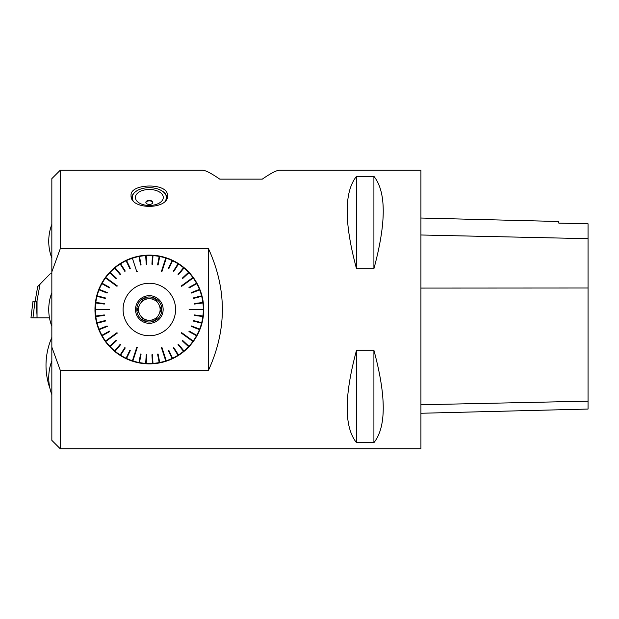 <?xml version="1.0" encoding="UTF-8"?>
<svg xmlns="http://www.w3.org/2000/svg" width="619" height="619" viewBox="0 0 619 619"><rect width="100%" height="100%" fill="white"/><g stroke="black" fill="none" stroke-linecap="round" stroke-linejoin="round"><path stroke-width="0.93" d="M420.92 448.775L420.92 170.225L279.571 170.225C276.608 170.264 270.843 173.235 262.286 179.139L219.768 179.139C211.218 173.235 205.454 170.264 202.483 170.225L60.244 170.225L60.244 248.792L208.526 248.792C226.972 289.266 226.972 329.734 208.526 370.208L60.244 370.208L60.244 448.775L420.92 448.775M167.138 193.082L167.61 195.411C168.747 210.011 129.92 210.011 131.058 195.411C129.889 184.137 163.478 182.59 167.138 193.082M356.505 350.308C344.079 396.315 344.079 427.095 356.505 442.662L373.915 442.662C386.341 427.095 386.341 396.315 373.915 350.308L356.505 350.308L356.505 442.662M356.505 176.338C344.079 191.905 344.079 222.685 356.505 268.692L373.915 268.692C386.341 222.685 386.341 191.905 373.915 176.338L356.505 176.338L356.505 268.692M208.526 248.792L208.526 370.208M60.244 370.208L51.841 347.135L51.841 271.865L60.244 248.792M159.779 362.866L159.779 362.866A54.379 54.379 0 0 0 165.892 361.295L165.768 360.931A53.992 53.992 0 0 1 159.71 362.486L159.191 362.587A53.992 53.992 0 0 1 152.986 363.368L153.009 363.755A54.379 54.379 0 0 0 159.269 362.966M152.467 363.43L151.918 354.78L152.467 363.43L153.009 363.755M145.682 363.399L146.223 354.749L145.682 363.399L146.177 363.786A54.379 54.379 0 0 0 152.491 363.786M126.098 358.269L129.789 350.431L126.098 358.269L126.415 358.811A54.379 54.379 0 0 0 132.28 361.132L132.899 360.931A53.992 53.992 0 0 0 138.958 362.486L140.575 354.006L138.888 362.866L139.399 362.966A54.379 54.379 0 0 0 145.658 363.755M132.775 361.295A54.379 54.379 0 0 0 138.888 362.866M114.701 350.958L120.225 344.28L114.701 350.958L114.871 351.569L115.119 351.267A53.992 53.992 0 0 0 120.179 354.95L124.814 347.654L119.978 355.275L120.419 355.554A54.379 54.379 0 0 0 125.943 358.594M114.871 351.569A54.379 54.379 0 0 0 119.978 355.275M109.772 346.292L116.093 340.357L109.772 346.292L109.873 346.911A54.379 54.379 0 0 0 114.469 351.236M101.872 335.297L109.462 331.119L101.872 335.297L101.81 335.924A54.379 54.379 0 0 0 105.191 341.255L105.493 341.673A54.379 54.379 0 0 0 109.517 346.532M99.009 329.146L107.064 325.958L99.009 329.146L98.87 329.757A54.379 54.379 0 0 0 101.555 335.467M96.943 322.685L105.338 320.526L96.943 322.685L96.726 323.273A54.379 54.379 0 0 0 98.676 329.277M95.705 316.015L104.302 314.924L95.705 316.015L95.419 316.572A54.379 54.379 0 0 0 96.603 322.77M94.955 309.763L94.955 309.763A54.379 54.379 0 0 0 95.349 316.054M95.736 316.007A53.992 53.992 0 0 1 95.341 309.763L95.341 309.237A53.992 53.992 0 0 1 95.736 302.993L95.349 302.946A54.379 54.379 0 0 0 94.955 309.237M97.075 295.812L105.47 297.971L97.075 295.812L96.974 296.323A53.992 53.992 0 0 0 95.798 302.474L104.371 303.558L95.419 302.428L95.349 302.946M96.603 296.23A54.379 54.379 0 0 0 95.419 302.428M99.202 289.367L107.257 292.563L99.202 289.367L98.676 289.723A54.379 54.379 0 0 0 96.726 295.727M102.12 283.247L109.71 287.417L102.12 283.247L101.555 283.533A54.379 54.379 0 0 0 98.87 289.243M110.136 272.329L116.449 278.264L110.136 272.329L109.517 272.468A54.379 54.379 0 0 0 105.493 277.327L105.191 277.745A54.379 54.379 0 0 0 101.81 283.076M115.103 267.71L120.628 274.387L115.103 267.71L114.469 267.764A54.379 54.379 0 0 0 109.873 272.089M120.612 263.748L125.255 271.068L120.612 263.748L119.978 263.725A54.379 54.379 0 0 0 114.871 267.431M139.468 256.39L141.093 264.901L139.468 256.39L138.888 256.134A54.379 54.379 0 0 0 132.775 257.705L132.404 258.231A53.992 53.992 0 0 0 126.578 260.537L130.261 268.352L126.415 260.189L125.943 260.406A54.379 54.379 0 0 0 120.419 263.446M132.28 257.868A54.379 54.379 0 0 0 126.415 260.189M146.2 255.57L146.749 264.22L146.2 255.57L145.658 255.245A54.379 54.379 0 0 0 139.399 256.034M152.986 255.601L152.444 264.251L152.986 255.601L152.491 255.214A54.379 54.379 0 0 0 146.177 255.214M172.569 260.731L168.879 268.569L172.569 260.731L172.252 260.189A54.379 54.379 0 0 0 166.387 257.868L165.768 258.069A53.992 53.992 0 0 0 159.71 256.514L158.093 264.994L159.779 256.134L159.269 256.034A54.379 54.379 0 0 0 153.009 255.245M165.892 257.705A54.379 54.379 0 0 0 159.779 256.134M183.967 268.042L178.442 274.72L183.967 268.042L183.797 267.431L183.549 267.733A53.992 53.992 0 0 0 178.489 264.05L173.854 271.346L178.69 263.725L178.249 263.446A54.379 54.379 0 0 0 172.724 260.406M183.797 267.431A54.379 54.379 0 0 0 178.69 263.725M188.896 272.708L182.574 278.643L188.896 272.708L188.795 272.089A54.379 54.379 0 0 0 184.199 267.764M196.796 283.703L189.205 287.881L196.796 283.703L196.857 283.076A54.379 54.379 0 0 0 193.476 277.745L193.174 277.327A54.379 54.379 0 0 0 189.151 272.468M199.658 289.854L191.604 293.042L199.658 289.854L199.798 289.243A54.379 54.379 0 0 0 197.113 283.533M201.724 296.315L193.329 298.474L201.724 296.315L201.941 295.727A54.379 54.379 0 0 0 199.991 289.723M202.962 302.985L194.366 304.076L202.962 302.985L203.249 302.428A54.379 54.379 0 0 0 202.065 296.23M203.713 309.237L203.713 309.237A54.379 54.379 0 0 0 203.318 302.946M202.931 302.993A53.992 53.992 0 0 1 203.326 309.237L203.326 309.763A53.992 53.992 0 0 1 202.931 316.007L203.318 316.054A54.379 54.379 0 0 0 203.713 309.763M201.593 323.188L193.198 321.029L201.593 323.188L201.693 322.677A53.992 53.992 0 0 0 202.87 316.526L194.296 315.442L203.249 316.572L203.318 316.054M202.065 322.77A54.379 54.379 0 0 0 203.249 316.572M199.465 329.633L191.41 326.437L199.465 329.633L199.991 329.277A54.379 54.379 0 0 0 201.941 323.273M196.548 335.753L188.957 331.583L196.548 335.753L197.113 335.467A54.379 54.379 0 0 0 199.798 329.757M188.532 346.671L182.218 340.736L188.532 346.671L189.151 346.532A54.379 54.379 0 0 0 193.174 341.673L193.476 341.255A54.379 54.379 0 0 0 196.857 335.924M183.564 351.29L178.04 344.613L183.564 351.29L184.199 351.236A54.379 54.379 0 0 0 188.795 346.911M178.055 355.252L173.413 347.932L178.055 355.252L178.69 355.275A54.379 54.379 0 0 0 183.797 351.569M165.892 361.295L166.263 360.769A53.992 53.992 0 0 0 172.09 358.463L168.407 350.648L172.252 358.811L172.724 358.594A54.379 54.379 0 0 0 178.249 355.554M166.387 361.132A54.379 54.379 0 0 0 172.252 358.811M420.92 413.26L588.05 409.058L588.05 223.784L558.802 223.126L558.802 221.494L420.92 218.027M373.915 442.662L373.915 350.308M373.915 268.692L373.915 176.338M51.841 271.865L51.841 178.628L60.244 170.225M60.244 448.775L51.841 440.372L51.841 347.135M203.249 302.428L202.87 302.474A53.992 53.992 0 0 0 201.693 296.323M201.941 295.727L201.57 295.82A53.992 53.992 0 0 0 199.635 289.87M199.798 289.243L199.442 289.382A53.992 53.992 0 0 0 196.772 283.719M196.857 283.076L196.525 283.262A53.992 53.992 0 0 0 193.167 277.977L181.677 286.326L193.19 277.962M193.174 277.327L181.367 285.901L181.677 286.326M188.872 272.731A53.992 53.992 0 0 1 192.865 277.552M188.795 272.089L188.516 272.352A53.992 53.992 0 0 0 183.951 268.066M178.249 263.446L178.048 263.771A53.992 53.992 0 0 0 172.562 260.754M172.252 260.189L172.09 260.537A53.992 53.992 0 0 0 166.263 258.231L161.876 271.741L166.279 258.2M159.269 256.034L159.191 256.413A53.992 53.992 0 0 0 152.986 255.632M152.491 255.214L152.46 255.601A53.992 53.992 0 0 0 146.208 255.601M145.658 255.245L145.682 255.632A53.992 53.992 0 0 0 139.476 256.413M138.888 256.134L138.958 256.514A53.992 53.992 0 0 0 132.899 258.069L132.892 258.046M125.943 260.406L126.106 260.754A53.992 53.992 0 0 0 120.62 263.771M119.978 263.725L120.179 264.05A53.992 53.992 0 0 0 115.119 267.733M114.469 267.764L114.716 268.066A53.992 53.992 0 0 0 110.151 272.352M109.517 272.468L109.795 272.731A53.992 53.992 0 0 0 105.803 277.552L117.3 285.901L105.787 277.536M105.191 277.745L116.991 286.326L117.3 285.901M102.143 283.262A53.992 53.992 0 0 1 105.501 277.977M101.555 283.533L101.895 283.719A53.992 53.992 0 0 0 99.226 289.382M98.676 289.723L99.032 289.87A53.992 53.992 0 0 0 97.098 295.82M95.419 316.572L95.798 316.526A53.992 53.992 0 0 0 96.974 322.677M96.726 323.273L97.098 323.18A53.992 53.992 0 0 0 97.113 323.226A53.992 53.992 0 0 0 99.032 329.13M98.87 329.757L99.226 329.618A53.992 53.992 0 0 0 101.895 335.281M101.81 335.924L102.143 335.738A53.992 53.992 0 0 0 105.501 341.023L116.991 332.674L105.478 341.038M105.493 341.673L117.3 333.099L116.991 332.674M109.795 346.269A53.992 53.992 0 0 1 105.803 341.448M109.873 346.911L110.151 346.648A53.992 53.992 0 0 0 114.716 350.934M120.419 355.554L120.62 355.229A53.992 53.992 0 0 0 126.106 358.246M126.415 358.811L126.578 358.463A53.992 53.992 0 0 0 132.404 360.769L136.791 347.259L132.389 360.8M139.399 362.966L139.476 362.587A53.992 53.992 0 0 0 145.682 363.368M146.177 363.786L146.208 363.399A53.992 53.992 0 0 0 152.46 363.399M172.724 358.594L172.562 358.246A53.992 53.992 0 0 0 178.048 355.229M178.69 355.275L178.489 354.95A53.992 53.992 0 0 0 183.549 351.267M184.199 351.236L183.951 350.934A53.992 53.992 0 0 0 188.516 346.648M189.151 346.532L188.872 346.269A53.992 53.992 0 0 0 192.865 341.448L181.367 333.099L192.88 341.464M193.476 341.255L181.677 332.674L181.367 333.099M196.525 335.738A53.992 53.992 0 0 1 193.167 341.023M197.113 335.467L196.772 335.281A53.992 53.992 0 0 0 199.442 329.618M199.991 329.277L199.635 329.13A53.992 53.992 0 0 0 201.57 323.18M132.389 258.2L136.791 271.741L137.286 271.579M132.404 258.231L136.791 271.741M105.478 277.962L116.991 286.326M109.548 309.763L95.341 309.763L109.548 309.763L109.548 309.237L95.311 309.237L109.548 309.237M105.787 341.464L117.3 333.099M132.892 360.954L137.286 347.421L136.791 347.259M132.899 360.931L137.286 347.421M166.279 360.8L161.876 347.259L161.381 347.421L165.776 360.954M165.768 360.931L161.381 347.421M166.263 360.769L161.876 347.259M193.19 341.038L181.677 332.674M189.12 309.237L203.326 309.237L189.12 309.237L189.12 309.763L203.357 309.763L189.12 309.763M192.88 277.536L181.367 285.901M165.776 258.046L161.381 271.579L161.876 271.741M165.768 258.069L161.381 271.579M130.261 268.352L129.789 268.569L126.098 260.731M129.789 268.569L126.106 260.754M124.814 271.346L120.171 264.027L124.814 271.346L125.255 271.068M120.628 274.387L120.225 274.72L114.701 268.042M120.225 274.72L114.716 268.066M116.449 278.264L116.093 278.643L109.772 272.708M116.093 278.643L109.795 272.731M109.71 287.417L109.462 287.881L101.872 283.703M109.462 287.881L101.895 283.719M107.257 292.563L107.064 293.042L99.009 289.854M107.064 293.042L99.032 289.87M105.47 297.971L105.338 298.474L96.943 296.315M105.338 298.474L96.974 296.323M104.371 303.558L104.302 304.076L95.705 302.985M104.302 304.076L95.736 302.993M104.371 315.442L95.775 316.533L104.371 315.442L104.302 314.924M105.338 320.526L105.47 321.029L97.075 323.188M97.113 323.226L105.47 321.029L97.098 323.18M107.064 325.958L107.257 326.437L99.202 329.633M107.257 326.437L99.226 329.618M109.462 331.119L109.71 331.583L102.12 335.753M109.71 331.583L102.143 335.738M116.093 340.357L116.449 340.736L110.136 346.671M116.449 340.736L110.151 346.648M120.225 344.28L120.628 344.613L115.103 351.29M120.628 344.613L115.119 351.267M124.814 347.654L125.255 347.932L120.612 355.252M125.255 347.932L120.62 355.229M130.261 350.648L126.57 358.494L130.261 350.648L129.789 350.431M140.575 354.006L141.093 354.099L139.468 362.61M141.093 354.099L139.476 362.587M146.223 354.749L146.749 354.78L146.2 363.43M146.749 354.78L146.208 363.399M151.918 354.78L152.444 354.749L152.986 363.399M152.444 354.749L152.986 363.368M159.191 362.587L157.574 354.099L159.199 362.61M158.093 354.006L159.71 362.517L158.093 354.006L157.574 354.099M168.407 350.648L168.879 350.431L172.569 358.269M168.879 350.431L172.562 358.246M173.854 347.654L178.496 354.973L173.854 347.654L173.413 347.932M178.04 344.613L178.442 344.28L183.967 350.958M178.442 344.28L183.951 350.934M182.218 340.736L182.574 340.357L188.896 346.292M182.574 340.357L188.872 346.269M188.957 331.583L189.205 331.119L196.796 335.297M189.205 331.119L196.772 335.281M191.41 326.437L191.604 325.958L199.658 329.146M191.604 325.958L199.635 329.13M193.198 321.029L193.329 320.526L201.724 322.685M193.329 320.526L201.693 322.677M194.296 315.442L194.366 314.924L202.962 316.015M194.366 314.924L202.931 316.007M194.296 303.558L202.893 302.467L194.296 303.558L194.366 304.076M193.329 298.474L193.198 297.971L201.593 295.812M193.198 297.971L201.57 295.82M191.604 293.042L191.41 292.563L199.465 289.367M191.41 292.563L199.442 289.382M189.205 287.881L188.957 287.417L196.548 283.247M188.957 287.417L196.525 283.262M182.574 278.643L182.218 278.264L188.532 272.329M182.218 278.264L188.516 272.352M178.442 274.72L178.04 274.387L183.564 267.71M178.04 274.387L183.549 267.733M173.854 271.346L173.413 271.068L178.055 263.748M173.413 271.068L178.048 263.771M168.407 268.352L172.097 260.506L168.407 268.352L168.879 268.569M158.093 264.994L157.574 264.901L159.199 256.39M157.574 264.901L159.191 256.413M152.444 264.251L151.918 264.22L152.467 255.57M151.918 264.22L152.46 255.601M146.749 264.22L146.223 264.251L145.682 255.601M146.223 264.251L145.682 255.632M140.575 264.994L138.958 256.483L140.575 264.994L141.093 264.901M175.587 309.5A26.253 26.253 0 0 0 136.211 286.767A26.253 26.253 0 0 0 136.211 332.233A26.253 26.253 0 0 0 175.587 309.5M147.307 320.1A10.794 10.794 0 0 1 147.307 298.9A10.794 10.794 0 0 1 157.505 316.557A10.794 10.794 0 0 1 147.307 320.1L143.213 320.1L141.163 316.557L143.213 320.1L147.307 320.1M139.143 313.052L137.093 309.5L139.143 305.948L137.093 309.5L139.143 313.052M155.454 320.1L151.361 320.1L155.454 320.1L157.505 316.557L155.454 320.1M161.574 309.5L159.524 313.052L161.574 309.5L159.524 305.948L161.574 309.5M155.454 298.9L157.505 302.443L155.454 298.9L151.361 298.9L155.454 298.9M143.213 298.9L147.307 298.9L143.213 298.9L141.163 302.443L143.213 298.9M136.799 309.5A12.535 12.535 0 0 0 149.334 322.035A12.535 12.535 0 0 0 161.869 309.5A12.535 12.535 0 0 0 149.334 296.965A12.535 12.535 0 0 0 136.799 309.5M163.153 309.5A13.819 13.819 0 0 1 142.424 321.47A13.819 13.819 0 0 1 142.424 297.53A13.819 13.819 0 0 1 163.153 309.5M151.237 200.742A3.482 1.996 180 0 1 152.816 202.413A3.482 1.996 180 0 1 149.334 204.409A3.482 1.996 180 0 1 145.852 202.413A3.482 1.996 180 0 1 147.678 200.657A3.482 1.996 180 0 1 151.237 200.742M145.875 202.637A3.482 1.996 180 0 1 151.237 201.19A3.482 1.996 180 0 1 152.792 202.637M161.636 190.691A17.409 9.989 180 0 1 161.76 190.768A17.409 9.989 180 0 1 166.743 197.755A17.409 9.989 180 0 1 166.627 198.916M132.04 198.916A17.409 9.989 180 0 1 131.924 197.755A17.409 9.989 180 0 1 136.907 190.768A17.409 9.989 180 0 1 137.031 190.691M165.637 200.355A17.061 9.788 0 0 0 161.513 190.621A17.061 9.788 0 0 0 137.155 190.621A17.061 9.788 0 0 0 133.023 200.347M156.955 190.784A13.928 7.985 180 0 1 155.624 204.603A13.928 7.985 180 0 1 135.429 197.035A13.928 7.985 180 0 1 156.955 190.784M35.113 301.275L37.697 286.589L40.034 284.198L36.931 301.283L37.008 317.857L49.481 317.857L30.95 317.857L32.954 317.857L30.95 317.857L32.985 301.275L36.931 301.283M37.039 301.283L37.039 317.857L32.954 317.857L34.989 301.275M40.034 284.198L50.031 273.954L51.841 273.59M588.05 401.166L420.92 404.764M588.05 288.005L420.92 288.083M588.05 238.679L420.92 234.996M36.103 301.275L36.993 314.986M51.841 224.395A47.354 47.354 0 0 0 51.841 258.115M51.841 292.64A47.354 47.354 0 0 0 51.841 326.36M51.841 360.885A47.354 47.354 0 0 0 51.841 394.605M51.841 337.448A69.638 69.638 0 0 0 49.992 388.562M131.924 197.755L131.924 198.699M166.743 197.755L166.743 198.699M32.985 301.275L30.95 317.857"/></g></svg>
